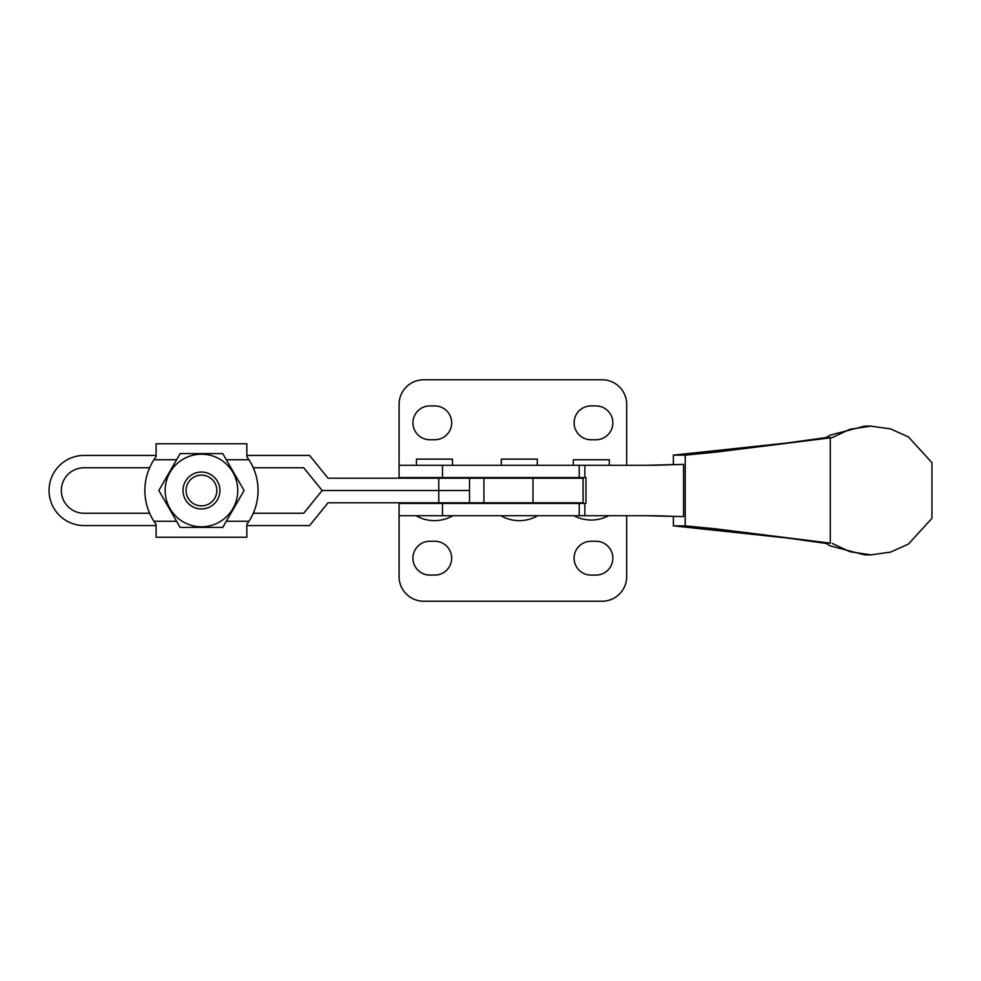 <?xml version="1.0" encoding="UTF-8"?>
<svg xmlns="http://www.w3.org/2000/svg" width="981" height="981" viewBox="0 0 981 981"><rect width="100%" height="100%" fill="white"/><g stroke="black" fill="none" stroke-linecap="round" stroke-linejoin="round"><path stroke-width="1.47" d="M530.059 503.425L530.059 502.799M530.059 478.201L530.059 477.575M508.526 503.425L508.526 502.799M508.526 478.201L508.526 477.575M445.215 503.425L445.215 502.799M445.215 478.201L445.215 477.575M423.694 503.425L423.694 502.799M423.694 478.201L423.694 477.575M537.294 465.276L537.294 459.12L501.303 459.12L501.303 465.276M826.198 437.563L832.329 437.563L849.816 429.31L870.87 426.122L864.617 426.122L829.938 435.221L826.198 437.563L787.007 442.995L673.383 455.135L685.228 455.135L715.456 452.18L830.294 437.845L830.294 543.155L715.456 528.82L685.228 525.865L673.383 525.865L787.007 538.005L826.198 543.437L830.294 543.155M646.062 515.724L683.549 516.619L683.549 464.381L655.173 465.276L399.083 465.276L399.083 477.575L585.976 477.575L585.976 503.425L584.86 503.425L584.86 515.724L399.083 515.724L399.083 503.425L442.492 503.425L442.492 515.724M683.549 464.381L646.062 465.276M452.449 465.276L452.449 459.12L416.459 459.12L416.459 465.276M826.198 543.437L829.938 545.779L864.617 554.878L870.87 554.878L849.816 551.69L832.329 543.437M870.87 426.122L890.527 428.893L908.406 436.913L931.95 462.664L931.95 518.336L908.406 544.087L890.527 552.107L870.87 554.878M714.585 530.169L724.947 530.169M685.228 455.135L685.228 525.865M673.383 455.135L673.383 464.479M673.383 516.521L673.383 525.865M714.585 450.831L724.947 450.831M830.294 437.845L832.329 437.563M683.549 516.619L655.173 515.724L584.86 515.724M584.86 465.276L584.86 477.575M583.07 503.425L583.07 477.575M584.86 503.425L442.492 503.425M579.231 503.425L579.231 515.724M579.231 465.276L579.231 477.575M609.311 465.276L609.311 459.746L573.333 459.746L573.333 465.276M399.083 478.201L399.083 404.38A24.611 24.611 0 0 1 423.694 379.77L602.089 379.77A24.611 24.611 0 0 1 626.7 404.38L626.7 465.276M591.016 405.913A16.922 16.922 0 0 0 574.093 422.836A16.922 16.922 0 0 0 591.016 439.746L595.933 439.746A16.922 16.922 0 0 0 612.855 422.836A16.922 16.922 0 0 0 595.933 405.913L591.016 405.913M434.767 439.746A16.922 16.922 0 0 0 451.677 422.836A16.922 16.922 0 0 0 434.767 405.913L429.837 405.913A16.922 16.922 0 0 0 412.927 422.836A16.922 16.922 0 0 0 429.837 439.746L434.767 439.746M558.557 503.425L558.557 502.799L583.143 502.799L533.002 502.799L533.002 478.201L583.143 478.201L558.557 478.201L558.557 477.575M483.927 478.201L469.519 478.201L469.519 502.799L483.927 502.799L483.927 478.201L533.002 478.201M434.767 541.254A16.922 16.922 0 0 1 451.677 558.164A16.922 16.922 0 0 1 434.767 575.087L429.837 575.087A16.922 16.922 0 0 1 412.927 558.164A16.922 16.922 0 0 1 429.837 541.254L434.767 541.254M399.083 502.799L399.083 576.62A24.611 24.611 0 0 0 423.694 601.23L602.089 601.23A24.611 24.611 0 0 0 626.7 576.62L626.7 515.724M591.016 575.087A16.922 16.922 0 0 1 574.093 558.164A16.922 16.922 0 0 1 591.016 541.254L595.933 541.254A16.922 16.922 0 0 1 612.855 558.164A16.922 16.922 0 0 1 595.933 575.087L591.016 575.087M533.002 502.799L483.927 502.799M419.537 490.5L469.519 490.5L469.519 502.799L328.034 502.799L309.579 525.571L246.832 525.571L246.832 537.257L246.832 524.332L248.966 521.254A56.591 56.591 0 0 0 248.966 459.746L246.832 456.668L246.832 443.743L156.089 443.743L156.089 456.668L153.956 459.746A56.591 56.591 0 0 0 153.956 521.254L156.089 524.332L156.089 537.257L246.832 537.257M149.639 513.259L84.121 513.259A22.759 22.759 0 0 1 61.349 490.5A22.759 22.759 0 0 1 84.121 467.741L149.639 467.741M156.089 525.571L84.121 525.571A35.071 35.071 0 0 1 49.05 490.5A35.071 35.071 0 0 1 84.121 455.429L156.089 455.429M246.832 443.743L246.832 455.429L309.579 455.429L328.034 478.201L438.765 478.201L438.765 490.5L469.519 490.5L322.16 490.5L438.765 490.5L438.765 502.799M322.16 490.5L303.705 513.259L253.282 513.259A56.591 56.591 0 0 0 253.282 467.741L303.705 467.741L322.16 490.5M438.765 478.201L469.519 478.201L469.519 490.5M210.682 474.522A18.455 18.455 0 0 1 217.439 499.734A18.455 18.455 0 0 1 192.227 506.478A18.455 18.455 0 0 1 185.483 481.266A18.455 18.455 0 0 1 210.682 474.522M193.772 503.817A15.377 15.377 0 0 0 214.778 498.189A15.377 15.377 0 0 0 209.149 477.183A15.377 15.377 0 0 0 188.144 482.811A15.377 15.377 0 0 0 193.772 503.817M201.461 526.797A36.297 36.297 0 0 0 237.758 490.5A36.297 36.297 0 0 0 201.461 454.203A36.297 36.297 0 0 0 165.164 490.5A36.297 36.297 0 0 0 201.461 526.797M201.461 527.41L222.773 527.41L244.085 490.5L222.773 453.59L180.148 453.59L158.836 490.5L180.148 527.41L201.461 527.41M442.492 465.276L442.492 477.575M477.269 477.575L477.269 478.201M548.514 477.575L548.514 478.201M467.226 477.575L467.226 478.201M548.514 503.425L548.514 502.799M467.226 503.425L467.226 502.799M477.269 503.425L477.269 502.799M248.966 459.746L226.317 459.746M226.317 521.254L248.966 521.254M153.956 521.254L176.592 521.254M176.592 459.746L153.956 459.746M416.042 515.724A36.91 36.91 0 0 0 452.866 515.724M500.886 515.724A36.91 36.91 0 0 0 537.711 515.724M574.02 515.724A36.91 36.91 0 0 0 608.625 515.724"/></g></svg>
